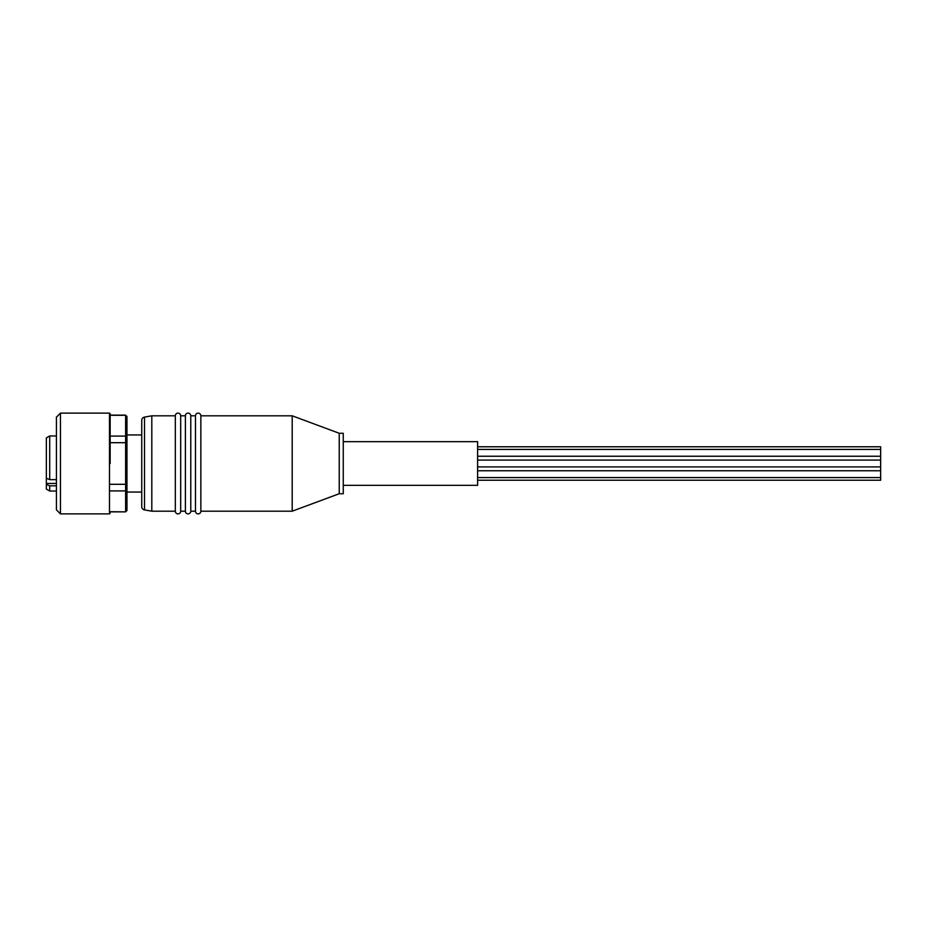 <?xml version="1.0" encoding="UTF-8"?>
<svg xmlns="http://www.w3.org/2000/svg" width="927" height="927" viewBox="0 0 927 927"><rect width="100%" height="100%" fill="white"/><g stroke="black" fill="none" stroke-linecap="round" stroke-linejoin="round"><path stroke-width="1.39" d="M175.319 415.806A2.688 2.688 0 0 1 178.007 413.118A2.688 2.688 0 0 1 180.695 415.806L185.4 415.806A2.688 2.688 0 0 1 188.088 413.118A2.688 2.688 0 0 1 190.777 415.806L195.481 415.806A2.688 2.688 0 0 1 198.158 413.118A2.688 2.688 0 0 1 200.846 415.806L200.846 511.194A2.688 2.688 0 0 1 198.158 513.882A2.688 2.688 0 0 1 195.481 511.194L190.777 511.194A2.688 2.688 0 0 1 188.088 513.882A2.688 2.688 0 0 1 185.4 511.194L180.695 511.194A2.688 2.688 0 0 1 178.007 513.882A2.688 2.688 0 0 1 175.319 511.194L151.808 511.194L151.808 415.806L175.319 415.806L175.319 511.194M144.508 417.092L144.508 509.908A3.36 3.36 0 0 1 141.738 506.594L141.738 420.406A3.36 3.36 0 0 1 144.508 417.092L151.808 415.806M110.162 463.5L110.162 413.79L110.162 463.5M477.602 446.779L880.65 446.779L880.65 477.579L477.602 477.579M880.65 470.754L477.602 470.754M880.65 477.579L880.65 480.221L477.602 480.221M880.65 449.421L477.602 449.421M880.65 456.246L477.602 456.246M880.65 460.093L477.602 460.093M880.65 466.907L477.602 466.907M200.846 511.194L292.202 511.194L292.202 415.806L200.846 415.806M292.202 511.194L339.224 493.732L339.224 433.268L292.202 415.806M190.777 415.806L190.777 511.194M195.481 415.806L195.481 511.194M339.224 493.732L343.257 493.732L343.257 433.268L339.224 433.268M180.695 415.806L180.695 511.194M185.4 415.806L185.4 511.194M343.257 485.331L477.602 485.331L477.602 441.669L343.257 441.669M144.508 509.908L151.808 511.194M109.49 513.882L109.49 413.118L60.452 413.118L60.452 513.882L109.49 513.882L110.162 513.21M60.452 413.118L56.431 417.15L56.431 509.85L60.452 513.882M56.431 485.818L49.71 485.818L46.35 484.427L46.35 437.903L49.71 435.957L49.71 479.641L56.431 479.641M49.71 485.818L49.71 491.043L56.431 491.043M46.35 484.427L46.35 489.097L49.71 491.043M126.964 416.605L125.62 415.284L126.964 416.478L126.964 510.522L125.62 511.866L110.162 511.716M126.964 437.104L125.62 436.084L110.162 436.084M110.162 442.7L125.62 442.7L125.62 415.284L110.162 415.284M126.964 483.998L125.62 484.3L125.62 442.7L126.964 443.002M126.964 510.395L125.62 511.716L125.62 484.3L110.162 484.3M126.964 489.896L125.62 490.916L110.162 490.916M46.35 478.251L49.71 479.641M46.35 483.454L56.431 483.454M109.49 413.118L110.162 413.79M141.738 492.052L126.964 492.052M141.738 434.948L126.964 434.948M125.62 415.134L110.162 415.134M125.62 511.866L110.162 511.866M56.431 435.957L49.71 435.957"/></g></svg>
